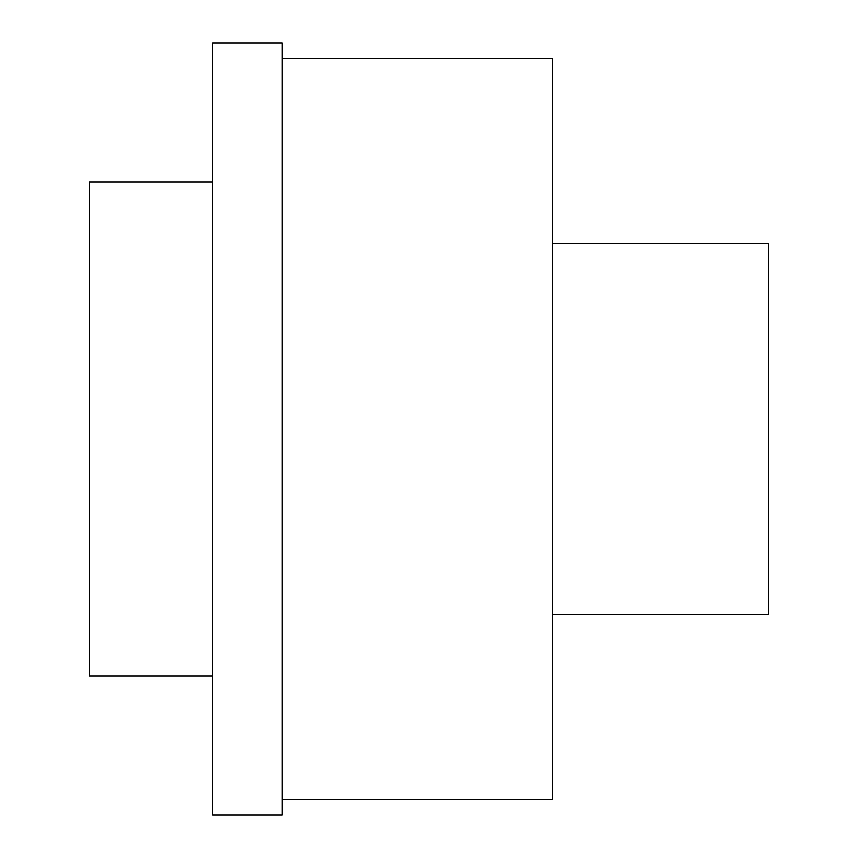 <?xml version="1.0" encoding="UTF-8"?>
<svg xmlns="http://www.w3.org/2000/svg" width="858" height="858" viewBox="0 0 858 858"><rect width="100%" height="100%" fill="white"/><g stroke="black" fill="none" stroke-linecap="round" stroke-linejoin="round"><path stroke-width="1.29" d="M552.552 614.328L768.768 614.328L768.768 243.672L552.552 243.672M282.282 799.656L552.552 799.656L552.552 58.344L282.282 58.344M282.282 815.1L282.282 42.9L212.784 42.9L212.784 815.1L282.282 815.1M212.784 181.896L89.232 181.896L89.232 676.104L212.784 676.104"/></g></svg>
